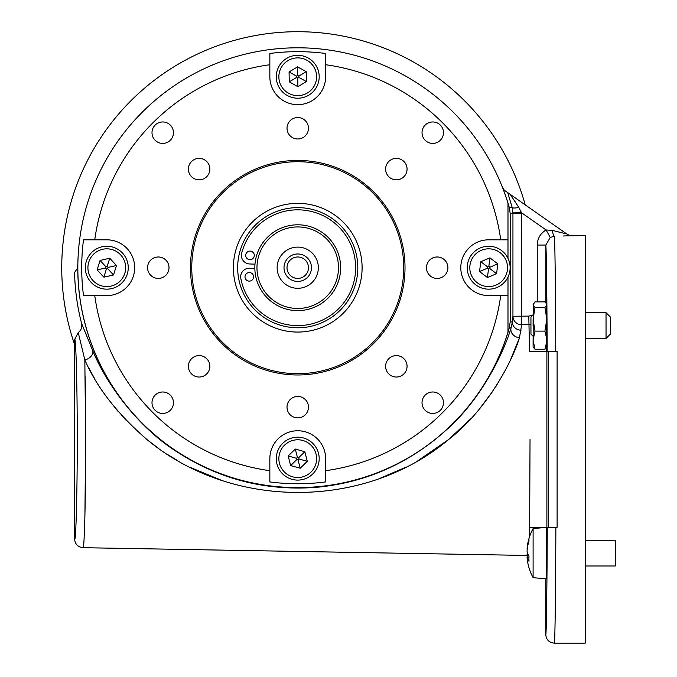 <?xml version="1.0" encoding="UTF-8"?>
<svg xmlns="http://www.w3.org/2000/svg" width="677" height="677" viewBox="0 0 677 677"><rect width="100%" height="100%" fill="white"/><g stroke="black" fill="none" stroke-linecap="round" stroke-linejoin="round"><path stroke-width="1.02" d="M297.736 247.105A20.598 20.598 0 0 1 318.334 267.703A20.598 20.598 0 0 1 297.736 288.3A20.598 20.598 0 0 1 277.138 267.703A20.598 20.598 0 0 1 297.736 247.105M297.736 253.977A13.735 13.735 0 0 1 311.471 267.703A13.735 13.735 0 0 1 297.736 281.437A13.735 13.735 0 0 1 284.01 267.703A13.735 13.735 0 0 1 297.736 253.977M297.736 256.981A10.73 10.73 0 0 1 308.467 267.703A10.73 10.73 0 0 1 297.736 278.433A10.73 10.73 0 0 1 287.014 267.703A10.73 10.73 0 0 1 297.736 256.981M249.432 272.543A4.29 4.29 0 0 0 245.006 276.69A4.29 4.29 0 0 0 249.153 281.124A4.29 4.29 0 0 0 253.579 276.978A4.29 4.29 0 0 0 249.432 272.543M249.864 259.68A4.29 4.29 0 0 1 245.717 255.254A4.29 4.29 0 0 1 250.143 251.108A4.29 4.29 0 0 1 254.29 255.534A4.29 4.29 0 0 1 249.864 259.68M147.561 267.703A10.73 10.73 0 0 0 158.283 278.433A10.73 10.73 0 0 0 169.013 267.703A10.73 10.73 0 0 0 158.283 256.981A10.73 10.73 0 0 0 147.561 267.703M287.014 407.156A10.73 10.73 0 0 0 297.736 417.887A10.73 10.73 0 0 0 308.467 407.156A10.73 10.73 0 0 0 297.736 396.426A10.73 10.73 0 0 0 287.014 407.156M426.459 267.703A10.73 10.73 0 0 0 437.19 278.433A10.73 10.73 0 0 0 447.912 267.703A10.73 10.73 0 0 0 437.19 256.981A10.73 10.73 0 0 0 426.459 267.703M443.477 402.722A10.73 10.73 0 0 1 432.755 413.444A10.73 10.73 0 0 1 422.025 402.722A10.73 10.73 0 0 1 432.755 391.991A10.73 10.73 0 0 1 443.477 402.722M443.477 132.692A10.73 10.73 0 0 1 432.755 143.414A10.73 10.73 0 0 1 422.025 132.692A10.73 10.73 0 0 1 432.755 121.962A10.73 10.73 0 0 1 443.477 132.692M173.447 132.692A10.73 10.73 0 0 1 162.725 143.414A10.73 10.73 0 0 1 151.995 132.692A10.73 10.73 0 0 1 162.725 121.962A10.73 10.73 0 0 1 173.447 132.692M188.401 366.308A10.73 10.73 0 0 0 199.131 377.038A10.73 10.73 0 0 0 209.862 366.308A10.73 10.73 0 0 0 199.131 355.586A10.73 10.73 0 0 0 188.401 366.308M385.619 366.308A10.73 10.73 0 0 0 396.341 377.038A10.73 10.73 0 0 0 407.072 366.308A10.73 10.73 0 0 0 396.341 355.586A10.73 10.73 0 0 0 385.619 366.308M385.619 169.098A10.73 10.73 0 0 0 396.341 179.828A10.73 10.73 0 0 0 407.072 169.098A10.73 10.73 0 0 0 396.341 158.367A10.73 10.73 0 0 0 385.619 169.098M188.401 169.098A10.73 10.73 0 0 0 199.131 179.828A10.73 10.73 0 0 0 209.862 169.098A10.73 10.73 0 0 0 199.131 158.367A10.73 10.73 0 0 0 188.401 169.098M287.014 128.249A10.73 10.73 0 0 0 297.736 138.98A10.73 10.73 0 0 0 308.467 128.249A10.73 10.73 0 0 0 297.736 117.527A10.73 10.73 0 0 0 287.014 128.249M173.447 402.722A10.73 10.73 0 0 1 162.725 413.444A10.73 10.73 0 0 1 151.995 402.722A10.73 10.73 0 0 1 162.725 391.991A10.73 10.73 0 0 1 173.447 402.722M533.095 336.283L530.946 334.142L530.946 316.98L533.095 314.83M585.224 312.689L606.033 312.689L610.332 316.98L610.332 334.142L606.042 338.432L606.033 312.689L610.332 316.98L610.332 334.142L606.042 338.432L585.224 338.432M527.332 548.455L527.095 548.895L527.095 548.446A51.469 47.365 12.9 0 1 527.451 545.408A51.469 47.365 12.9 0 1 528.999 538.731A50.504 19.269 -174.6 0 0 528.923 539.806A50.504 19.269 -174.6 0 0 528.999 540.889A51.469 47.365 -12.9 0 0 527.095 550.731L527.095 551.823A51.469 19.641 -174.6 0 0 528.999 556.029A50.504 46.468 167.1 0 0 528.999 561.233A51.469 19.641 174.6 0 1 527.095 557.332L527.095 557.78A51.469 47.365 167.1 0 0 527.451 560.818A51.486 51.486 0 0 0 533.104 577.676L533.104 528.551L546.601 527.366L546.601 578.86L533.104 577.676L545.747 578.784L545.747 634.569C546.347 636.947 547.016 590.022 547.27 527.298L546.618 527.298L546.601 529.194M528.949 557.179L527.095 557.332L527.095 557.78A51.469 47.365 167.1 0 0 527.451 560.818A51.486 51.486 0 0 0 533.104 577.676M546.601 540.491L546.694 564.373M585.224 565.989L615.258 565.989L615.258 540.238L585.224 540.238M546.703 564.406L546.601 565.744M507.987 332.145A219.907 219.907 0 0 1 77.83 267.703A219.907 219.907 0 0 1 507.987 203.261L507.987 239.81L500.718 239.81A204.886 204.886 0 0 0 325.629 64.73L325.629 76.763A27.892 27.892 0 0 1 297.736 104.656A27.892 27.892 0 0 1 269.844 76.763L269.844 64.73A204.886 204.886 0 0 0 94.755 239.81L106.797 239.81A27.892 27.892 0 0 1 134.689 267.703A27.892 27.892 0 0 1 106.797 295.595L94.755 295.595A204.886 204.886 0 0 0 269.844 470.684L269.844 481.931A216.031 216.031 0 0 0 325.629 481.931L325.629 470.684A204.886 204.886 0 0 0 500.718 295.595L507.987 295.595L507.987 332.145L507.987 277.054M94.755 239.81L83.508 239.81A216.031 216.031 0 0 0 83.508 295.595L94.755 295.595M190.465 267.703A107.271 107.271 0 0 1 297.736 160.432A107.271 107.271 0 0 1 405.007 267.703A107.271 107.271 0 0 1 297.736 374.973A107.271 107.271 0 0 1 190.465 267.703M485.968 288.986A21.452 21.452 0 0 0 509.959 270.411A21.452 21.452 0 0 0 491.392 246.42A21.452 21.452 0 0 0 467.392 264.995A21.452 21.452 0 0 0 485.968 288.986M403.72 267.703A105.984 105.984 0 0 0 297.736 161.718A105.984 105.984 0 0 0 191.752 267.703A105.984 105.984 0 0 0 297.736 373.687A105.984 105.984 0 0 0 403.72 267.703M318.402 464.414A21.452 21.452 0 0 0 303.508 437.985A21.452 21.452 0 0 0 277.071 452.879A21.452 21.452 0 0 0 291.965 479.308A21.452 21.452 0 0 0 318.402 464.414M113.118 247.207A21.452 21.452 0 0 0 86.292 261.381A21.452 21.452 0 0 0 100.475 288.207A21.452 21.452 0 0 0 127.301 274.024A21.452 21.452 0 0 0 113.118 247.207M297.398 55.311A21.452 21.452 0 0 0 276.284 77.11A21.452 21.452 0 0 0 298.083 98.216A21.452 21.452 0 0 0 319.189 76.416A21.452 21.452 0 0 0 297.398 55.311M486.289 286.43A18.88 18.88 0 0 0 507.403 270.089A18.88 18.88 0 0 0 491.062 248.975A18.88 18.88 0 0 0 469.948 265.316A18.88 18.88 0 0 0 486.289 286.43M315.922 463.72A18.88 18.88 0 0 0 302.814 440.465A18.88 18.88 0 0 0 279.55 453.565A18.88 18.88 0 0 0 292.659 476.828A18.88 18.88 0 0 0 315.922 463.72M112.357 249.661A18.88 18.88 0 0 0 88.755 262.143A18.88 18.88 0 0 0 101.228 285.745A18.88 18.88 0 0 0 124.839 273.271A18.88 18.88 0 0 0 112.357 249.661M297.431 57.883A18.88 18.88 0 0 0 278.856 77.068A18.88 18.88 0 0 0 298.041 95.643A18.88 18.88 0 0 0 316.616 76.459A18.88 18.88 0 0 0 297.431 57.883M297.736 332.068A64.366 64.366 0 0 1 233.379 267.703A64.366 64.366 0 0 1 297.736 203.345A64.366 64.366 0 0 1 362.102 267.703A64.366 64.366 0 0 1 297.736 332.068M255.72 310.633A60.075 60.075 0 0 1 254.806 225.686A60.075 60.075 0 0 1 339.761 224.772A60.075 60.075 0 0 1 340.666 309.727A60.075 60.075 0 0 1 255.72 310.633M254.975 264.148L249.686 263.971A8.581 8.581 0 0 1 241.664 253.249A57.909 57.909 0 0 1 355.611 269.615A57.909 57.909 0 0 1 240.826 278.425A8.581 8.581 0 0 1 249.542 268.261L254.831 268.43M254.831 267.703A42.905 42.905 0 0 1 297.736 224.798A42.905 42.905 0 0 1 340.649 267.703A42.905 42.905 0 0 1 297.736 310.616A42.905 42.905 0 0 1 254.831 267.703M338.5 267.703A40.764 40.764 0 0 0 297.736 226.939A40.764 40.764 0 0 0 256.972 267.703A40.764 40.764 0 0 0 297.736 308.467A40.764 40.764 0 0 0 338.5 267.703M529.296 334.726L529.549 351.371L528.965 324.596L521.679 324.723L519.487 337.688C512.464 361.103 487.025 409.856 448.843 439.339C364.691 510.077 231.551 510.196 146.723 439.339C117.223 413.647 96.591 387.159 84.828 359.885L85.666 439.339C85.7 497.172 84.447 549.208 83.051 547.693L527.095 555.445M502.173 186.539L504.17 190.127L502.173 186.539A219.957 219.957 0 0 1 509.375 207.78L510.187 213.619L510.187 321.787L509.375 327.626A219.957 219.957 0 0 1 77.796 264.555L77.212 268.625L74.572 272.509A223.215 223.215 0 0 0 81.587 323.411L92.631 350.39A8.581 6.068 -23.5 0 1 84.828 359.885L78.236 332.559L74.614 339.558L74.614 539.112C75.096 544.257 77.906 547.118 83.051 547.693L83.567 545.586M85.607 417.303L85.454 396.392M85.437 395.52L85.184 376.564M546.898 351.371L546.889 527.298M548.531 527.298L548.531 351.371L557.112 351.371L557.112 527.298L555.868 527.298C555.622 594.634 554.945 645.79 554.328 643.15C549.115 642.634 546.254 639.773 545.747 634.569M530.032 439.339L529.642 527.298L546.618 527.298M546.491 347.58L546.525 351.371L530.04 351.371M565.667 235.901L585.224 235.52L585.224 643.15L554.328 643.15M510.162 194.324L518.819 207.424L521.518 212.756L521.679 324.723A8.581 8.471 9.4 0 1 512.946 316.244L512.946 212.891L512.176 207.433L507.682 192.59L566.801 233.98A8.581 8.581 -55 0 0 571.718 235.537L563.484 235.994M545.823 302.678L545.823 245.049L550.249 237.441L554.378 236.256C554.945 240.081 555.538 289.062 555.775 351.371L547.177 351.371C546.94 294.199 546.373 249.61 545.823 245.049L537.242 245.049C537.462 238.414 540.415 233.387 546.102 229.968L552.483 230.408L566.141 233.844M92.631 350.39C105.341 382.209 137.702 427.788 178.457 452.761C220.279 479.519 266.163 491.045 316.108 487.364C365.25 482.752 408.417 463.821 445.627 430.572C482.346 398.719 504.653 350.153 511.076 327.837L512.354 322.083A8.581 8.073 -175.8 0 0 521.078 330.164M504.17 190.127L507.682 192.59M77.212 268.625L77.643 266.653M77.72 265.782L77.796 264.555M546.711 305.302L544.909 307.426L535.008 307.426L533.095 304.65L535.008 301.874L544.909 301.874L546.661 303.855L546.635 347.309L544.909 349.247L535.008 349.247L533.095 347.013L533.095 340.176L535.008 349.247M546.525 351.371L547.177 351.371M84.05 539.408L84.498 529.532M84.913 515.535L85.666 439.339M88.805 367.966L94.365 378.113M108.159 399.024L117.908 411.235M121.124 414.899L126.04 420.222M148.822 441.032L157.445 447.582M168.023 454.792L177.696 460.682M190.305 467.443L221.692 480.374M348.13 487.398L357.651 485.181M379.907 478.351L405.811 467.232M417.904 460.707L448.538 439.593M448.843 439.339L471.2 418.361M478.986 409.543L492.568 391.543M495.97 386.364L504.864 371.157M510.763 359.267L519.487 337.688A8.581 7.413 -161.7 0 1 511.076 327.837L509.375 327.626M530.946 324.444L528.982 324.782M529.516 536.819L529.642 527.298M510.187 321.787L512.354 322.083L512.946 316.244L528.822 316.117L532.994 314.932M571.71 235.52A8.581 8.581 0 0 1 566.784 233.971L566.801 233.98M547.27 527.298L555.868 527.298M560.742 232.541L556.655 231.5M509.375 207.78L512.176 207.433A8.581 1.853 164.6 0 0 518.819 207.424L517.516 205.393M516.212 203.396L513.818 199.8M81.587 323.411C82.349 327.16 81.232 330.215 78.236 332.559M554.378 236.256A8.581 2.048 88.8 0 1 552.483 230.408M550.249 237.441L546.102 229.968L521.518 212.756L512.946 212.891M297.719 75.435L296.577 76.12L296.602 77.449L297.762 78.092L298.895 77.406L298.879 76.078L297.719 75.435L297.575 66.854L289.079 71.948L296.577 76.12M107.186 266.433L105.891 266.73L105.502 267.999L106.407 268.972L107.702 268.676L108.092 267.407L107.186 266.433L109.716 258.233L100.052 260.442L105.891 266.73M299.014 459.006L298.684 457.72L297.406 457.356L296.458 458.287L296.788 459.573L298.066 459.928L299.014 459.006L307.282 461.308L304.819 451.711L298.684 457.72M488.515 269.023L489.733 268.507L489.903 267.195L488.845 266.391L487.618 266.899L487.457 268.219L488.515 269.023L487.423 277.536L496.563 273.703L489.733 268.507M296.602 77.449L289.24 81.858L297.897 86.673L306.393 81.579L306.241 71.669L298.879 76.078M297.762 78.092L297.897 86.673M298.895 77.406L306.393 81.579M105.502 267.999L97.133 269.911L103.877 277.172L113.533 274.972L116.461 265.502L108.092 267.407M106.407 268.972L103.877 277.172M107.702 268.676L113.533 274.972M297.406 457.356L295.274 449.046L288.19 455.976L290.653 465.581L300.199 468.247L298.066 459.928M296.458 458.287L288.19 455.976M296.788 459.573L290.653 465.581M489.903 267.195L497.815 263.878L489.928 257.878L480.788 261.703L479.536 271.536L487.457 268.219M488.845 266.391L489.928 257.878M487.618 266.899L480.788 261.703M289.079 71.948L289.24 81.858M306.241 71.669L297.575 66.854M100.052 260.442L97.133 269.911M116.461 265.502L109.716 258.233M304.819 451.711L295.274 449.046M300.199 468.247L307.282 461.308M496.563 273.703L497.815 263.878M479.536 271.536L487.423 277.536M269.844 470.684L269.844 458.642A27.892 27.892 0 0 1 297.736 430.758A27.892 27.892 0 0 1 325.629 458.642L325.629 470.684M500.718 295.595L488.676 295.595A27.892 27.892 0 0 1 460.792 267.703A27.892 27.892 0 0 1 488.676 239.81L500.718 239.81M325.629 64.73L325.629 53.475A216.031 216.031 0 0 0 269.844 53.475L269.844 64.73M507.987 258.352L507.987 203.261M528.678 555.555L527.095 555.495A51.469 47.365 -167.1 0 0 527.273 557.256M527.095 555.495L527.095 554.404A51.469 19.641 -5.4 0 1 527.451 553.117M546.821 319.087L544.909 307.426M535.008 307.426L533.095 319.265L535.008 331.112L533.095 340.176L533.417 303.55M546.788 339.033L544.909 331.112L535.008 331.112M544.909 331.112L546.821 319.265M544.909 349.247L546.771 341.64M533.095 325.561L533.095 319.265M74.614 344.585A235.994 235.994 0 0 1 266.027 33.85A235.994 235.994 0 0 1 525.208 204.86M74.614 539.112C75.909 543.741 77.356 488.786 77.237 439.339C77.356 389.884 75.909 334.937 74.614 339.558M521.527 213.238L510.187 213.619M537.242 301.874L537.242 245.049M528.965 324.596L528.822 316.117M527.967 554.336L527.095 554.404M533.104 528.551A51.486 51.486 0 0 0 527.451 545.408M527.078 557.273L528.949 557.103"/></g></svg>
